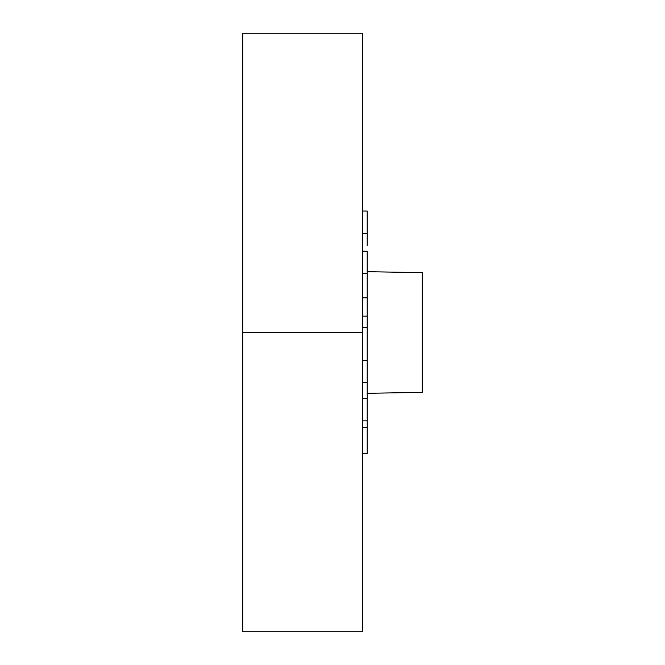 <?xml version="1.0" encoding="UTF-8"?>
<svg xmlns="http://www.w3.org/2000/svg" width="665" height="665" viewBox="0 0 665 665"><rect width="100%" height="100%" fill="white"/><g stroke="black" fill="none" stroke-linecap="round" stroke-linejoin="round"><path stroke-width="1" d="M362.425 631.75L362.425 33.25L362.425 631.75L242.725 631.75L242.725 33.25L362.425 33.25L242.725 33.25L242.725 332.5L362.425 332.5L242.725 332.5L242.725 631.75L362.425 631.75M362.425 464.17L362.425 453.763L367.213 453.763L367.213 382.608L367.213 427.678L362.425 427.678L367.213 427.678L367.213 453.763L362.425 453.763M362.425 200.83L362.425 211.054L367.213 211.054L367.213 233.565L367.213 211.054L362.425 211.054M422.275 272.65L422.275 392.35L367.213 393.314L422.275 392.35L422.275 272.65L367.213 271.686M362.425 398.626L367.213 398.626L362.425 398.626M362.425 420.87L367.213 420.87L362.425 420.87M362.425 360.355L367.213 360.355L367.213 327.271L367.213 382.608L367.213 360.355L362.425 360.355M362.425 382.608L367.213 382.608L362.425 382.608M362.425 251.229L367.213 251.229L367.213 273.481L367.213 251.229L362.425 251.229M362.425 273.481L367.213 273.481L367.213 297.787L367.213 273.481L362.425 273.481M362.425 297.787L367.213 297.787L367.213 316.149L367.213 297.787L362.425 297.787M362.425 316.149L367.213 316.149L367.213 327.271L367.213 316.149L362.425 316.149M362.425 327.271L367.213 327.271L362.425 327.271M367.213 233.565L362.425 233.565L367.213 233.565L367.213 245.385"/></g></svg>
